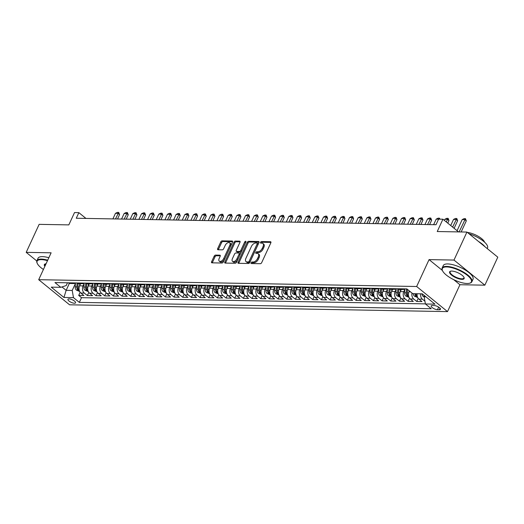 <?xml version="1.0" encoding="UTF-8"?>
<svg xmlns="http://www.w3.org/2000/svg" width="524" height="524" viewBox="0 0 524 524"><rect width="100%" height="100%" fill="white"/><g stroke="black" fill="none" stroke-linecap="round" stroke-linejoin="round"><path stroke-width="0.79" d="M251.048 262.766A0.897 0.511 -50.9 0 0 251.075 263.48A0.897 0.511 -50.9 0 0 251.291 263.546L260.33 263.71A1.284 0.734 -50.9 0 0 261.686 262.629L270.836 242.835A1.284 0.734 -50.9 0 0 270.797 241.826A1.284 0.734 -50.9 0 0 270.489 241.721L261.45 241.557A0.897 0.511 -50.9 0 0 260.5 242.317A0.897 0.511 -50.9 0 0 260.526 243.025A0.897 0.511 -50.9 0 0 260.736 243.097L261.908 243.116A4.113 2.345 -50.9 0 1 262.878 243.444A4.113 2.345 -50.9 0 1 263.009 246.686L262.242 248.337A4.113 2.345 -50.9 0 1 257.893 251.808L256.727 251.782A0.897 0.511 -50.9 0 0 255.771 252.542A0.897 0.511 -50.9 0 0 255.804 253.249A0.897 0.511 -50.9 0 0 256.013 253.321L257.186 253.347A4.113 2.345 -50.9 0 1 258.155 253.668A4.113 2.345 -50.9 0 1 258.28 256.911L257.52 258.561A4.113 2.345 -50.9 0 1 253.171 262.033L251.998 262.007A0.897 0.511 -50.9 0 0 251.048 262.766M258.155 253.668L258.987 254.35A4.113 2.345 -50.9 0 1 259.118 257.592L258.352 259.242A4.113 2.345 -50.9 0 1 254.002 262.707L252.837 262.688A0.897 0.511 -50.9 0 0 251.887 263.448A0.897 0.511 -50.9 0 0 251.841 263.559M270.967 242.396L262.282 242.239A0.897 0.511 -50.9 0 0 261.332 242.998A0.897 0.511 -50.9 0 0 261.286 243.11M262.878 243.444L263.716 244.125A4.113 2.345 -50.9 0 1 263.841 247.367L263.081 249.011A4.113 2.345 -50.9 0 1 258.732 252.483L257.559 252.463A0.897 0.511 -50.9 0 0 256.609 253.223A0.897 0.511 -50.9 0 0 256.563 253.334M74.421 303.232A4.192 1.408 -155.2 0 0 75.554 302.82A4.192 1.408 -155.2 0 0 73.524 300.409A4.192 1.408 -155.2 0 0 69.083 298.89A4.192 1.408 -155.2 0 0 67.95 299.302A4.192 1.408 -155.2 0 0 69.974 301.706A4.192 1.408 -155.2 0 0 74.421 303.232M215.541 255.09A1.284 0.734 -50.9 0 0 214.178 256.171L211.617 261.725A1.284 0.734 -50.9 0 0 211.657 262.74A1.284 0.734 -50.9 0 0 211.958 262.838L221.999 263.022A1.284 0.734 -50.9 0 0 223.355 261.935L232.499 242.147A1.284 0.734 -50.9 0 0 232.459 241.132A1.284 0.734 -50.9 0 0 232.158 241.033L222.117 240.85A1.284 0.734 -50.9 0 0 220.761 241.931L217.663 248.638A1.284 0.734 -50.9 0 0 217.702 249.653A1.284 0.734 -50.9 0 0 218.004 249.758L222.3 249.837A1.284 0.734 -50.9 0 0 223.656 248.749L225.196 245.422A3.439 1.965 -50.9 0 1 229.643 242.795A3.439 1.965 -50.9 0 1 229.748 245.507L223.728 258.535A3.439 1.965 -50.9 0 1 219.281 261.162A3.439 1.965 -50.9 0 1 219.176 258.45L220.178 256.282A1.284 0.734 -50.9 0 0 220.139 255.267A1.284 0.734 -50.9 0 0 219.838 255.168L215.541 255.09L216.373 255.764A1.284 0.734 -50.9 0 0 215.017 256.852L212.449 262.406A1.284 0.734 -50.9 0 0 212.318 262.845M453.686 279.646L459.941 284.728L484.857 285.174L453.987 260.068L466.93 232.06L437.239 231.529L442.931 219.209L438.595 219.13L436.007 224.731L76.268 218.246L78.855 212.646L74.526 212.567L68.827 224.888L39.143 224.357L26.2 252.358L36.804 260.985M453.987 260.068L429.064 259.616L416.646 286.504L38.697 279.692L51.123 252.81L26.2 252.358M238.079 262.203A1.284 0.734 -50.9 0 0 238.119 263.218A1.284 0.734 -50.9 0 0 238.42 263.317L248.461 263.5A1.284 0.734 -50.9 0 0 249.817 262.413L258.961 242.625A1.284 0.734 -50.9 0 0 258.922 241.61A1.284 0.734 -50.9 0 0 258.62 241.505L248.579 241.328A1.284 0.734 -50.9 0 0 247.223 242.409L238.079 262.203L238.911 262.878A1.284 0.734 -50.9 0 0 238.78 263.323M235.23 263.258L225.189 263.081A1.284 0.734 -50.9 0 1 224.888 262.976A1.284 0.734 -50.9 0 1 224.848 261.961L233.992 242.173A1.284 0.734 -50.9 0 1 235.348 241.086L239.645 241.164A1.284 0.734 -50.9 0 1 239.953 241.269A1.284 0.734 -50.9 0 1 239.992 242.278L236.278 250.308A1.284 0.734 -50.9 0 0 236.317 251.317A1.284 0.734 -50.9 0 0 236.625 251.422L239.475 251.474A1.284 0.734 -50.9 0 0 240.83 250.387L244.695 242.036A0.897 0.511 -50.9 0 1 245.861 241.348A0.897 0.511 -50.9 0 1 245.887 242.055L236.586 262.177A1.284 0.734 -50.9 0 1 235.23 263.258M466.93 232.06L497.8 257.173L484.857 285.174M80.146 292.287L78.698 295.412L83.899 295.503L80.853 293.027L84.325 293.093A5.24 3.93 -89 0 1 83.054 285.894L84.089 283.661M88.811 292.444L87.37 295.569L92.571 295.66L89.525 293.185L92.99 293.25A5.24 3.93 -89 0 1 91.726 286.052L92.755 283.818M97.484 292.595L96.036 295.726L101.237 295.818L98.191 293.342L101.663 293.401A5.24 3.93 -89 0 1 100.392 286.209L101.427 283.969M106.149 292.752L104.708 295.883L109.909 295.975L106.863 293.499L110.328 293.558A5.24 3.93 -89 0 1 109.058 286.366L110.092 284.126M114.815 292.909L113.374 296.034L118.575 296.132L115.529 293.656L118.994 293.715A5.24 3.93 -89 0 1 117.73 286.523L118.765 284.283M123.487 293.067L122.04 296.191L127.24 296.289L124.195 293.807L127.666 293.872A5.24 3.93 -89 0 1 126.395 286.674L127.43 284.44M132.153 293.224L130.712 296.348L135.912 296.44L132.867 293.964L136.332 294.029A5.24 3.93 -89 0 1 135.068 286.831L136.102 284.598M140.825 293.381L139.377 296.505L144.578 296.597L141.532 294.121L145.004 294.187A5.24 3.93 -89 0 1 143.733 286.988L144.768 284.755M149.491 293.538L148.05 296.663L153.25 296.754L150.205 294.278L153.67 294.337A5.24 3.93 -89 0 1 152.405 287.145L153.434 284.905M158.163 293.689L156.715 296.82L161.916 296.912L158.87 294.436L162.342 294.495A5.24 3.93 -89 0 1 161.071 287.303L162.106 285.063M166.828 293.846L165.381 296.977L170.588 297.069L167.542 294.593L171.007 294.652A5.24 3.93 -89 0 1 169.737 287.46L170.772 285.22M175.494 294.003L174.053 297.128L179.254 297.226L176.208 294.743L179.673 294.809A5.24 3.93 -89 0 1 178.409 287.617L179.444 285.377M184.166 294.161L182.719 297.285L187.919 297.377L184.874 294.901L188.345 294.966A5.24 3.93 -89 0 1 187.075 287.768L188.109 285.534M192.832 294.318L191.391 297.442L196.592 297.534L193.546 295.058L197.011 295.123A5.24 3.93 -89 0 1 195.747 287.925L196.782 285.691M201.504 294.475L200.057 297.599L205.257 297.691L202.212 295.215L205.683 295.281A5.24 3.93 -89 0 1 204.412 288.082L205.447 285.849M210.17 294.626L208.729 297.756L213.93 297.848L210.884 295.372L214.349 295.431A5.24 3.93 -89 0 1 213.085 288.239L214.113 285.999M218.842 294.783L217.394 297.914L222.595 298.005L219.549 295.529L223.014 295.588A5.24 3.93 -89 0 1 221.75 288.397L222.785 286.156M227.508 294.94L226.06 298.064L231.267 298.163L228.222 295.687L231.687 295.746A5.24 3.93 -89 0 1 230.416 288.554L231.451 286.314M236.173 295.097L234.732 298.221L239.933 298.32L236.887 295.837L240.352 295.903A5.24 3.93 -89 0 1 239.088 288.704L240.123 286.471M244.846 295.254L243.398 298.379L248.599 298.47L245.553 295.995L249.024 296.06A5.24 3.93 -89 0 1 247.754 288.862L248.789 286.628M253.511 295.412L252.07 298.536L257.271 298.628L254.225 296.152L257.69 296.217A5.24 3.93 -89 0 1 256.426 289.019L257.461 286.785M262.183 295.569L260.736 298.693L265.937 298.785L262.891 296.309L266.362 296.368A5.24 3.93 -89 0 1 265.092 289.176L266.127 286.936M270.849 295.719L269.408 298.85L274.609 298.942L271.563 296.466L275.028 296.525A5.24 3.93 -89 0 1 273.764 289.333L274.792 287.093M279.521 295.877L278.074 299.001L283.274 299.099L280.229 296.623L283.694 296.682A5.24 3.93 -89 0 1 282.429 289.49L283.464 287.25M288.187 296.034L286.739 299.158L291.94 299.256L288.894 296.774L292.366 296.839A5.24 3.93 -89 0 1 291.095 289.641L292.13 287.407M296.853 296.191L295.412 299.315L300.612 299.407L297.567 296.931L301.031 296.997A5.24 3.93 -89 0 1 299.767 289.798L300.802 287.565M305.525 296.348L304.077 299.473L309.278 299.564L306.232 297.088L309.704 297.154A5.24 3.93 -89 0 1 308.433 289.955L309.468 287.722M314.19 296.505L312.749 299.63L317.95 299.721L314.904 297.246L318.369 297.311A5.24 3.93 -89 0 1 317.105 290.113L318.134 287.873M322.863 296.656L321.415 299.787L326.616 299.879L323.57 297.403L327.042 297.462A5.24 3.93 -89 0 1 325.771 290.27L326.806 288.03M331.528 296.813L330.087 299.944L335.288 300.036L332.242 297.56L335.707 297.619A5.24 3.93 -89 0 1 334.443 290.427L335.471 288.187M340.194 296.97L338.753 300.095L343.954 300.193L340.908 297.717L344.373 297.776A5.24 3.93 -89 0 1 343.109 290.584L344.144 288.344M348.866 297.128L347.419 300.252L352.619 300.35L349.574 297.868L353.045 297.933A5.24 3.93 -89 0 1 351.774 290.735L352.809 288.501M357.532 297.285L356.091 300.409L361.291 300.501L358.246 298.025L361.711 298.091A5.24 3.93 -89 0 1 360.446 290.892L361.481 288.659M366.204 297.442L364.756 300.566L369.957 300.658L366.911 298.182L370.383 298.248A5.24 3.93 -89 0 1 369.112 291.049L370.147 288.816M374.87 297.593L373.429 300.724L378.629 300.815L375.584 298.339L379.049 298.398A5.24 3.93 -89 0 1 377.784 291.206L378.813 288.966M383.542 297.75L382.094 300.881L387.295 300.973L384.249 298.497L387.721 298.556A5.24 3.93 -89 0 1 386.45 291.364L387.485 289.124M392.207 297.907L390.766 301.031L395.967 301.13L392.921 298.654L396.386 298.713A5.24 3.93 -89 0 1 395.116 291.521L396.151 289.281M400.873 298.064L399.432 301.189L404.633 301.287L401.587 298.804L405.052 298.87A5.24 3.93 -89 0 1 403.788 291.672L404.823 289.438M409.545 298.221L408.098 301.346L413.298 301.438L410.253 298.962L413.724 299.027A5.24 3.93 -89 0 1 412.034 293.093M418.211 298.379L416.77 301.503L421.971 301.595L418.925 299.119A5.24 3.93 -89 0 1 417.13 293.741M80.853 293.027A5.24 3.93 91 0 1 79.589 285.835L80.591 283.661M89.525 293.185A5.24 3.93 91 0 1 88.255 285.993L89.263 283.818M98.191 293.342A5.24 3.93 91 0 1 96.927 286.143L97.929 283.969M106.863 293.499A5.24 3.93 91 0 1 105.593 286.3L106.595 284.126M115.529 293.656A5.24 3.93 91 0 1 114.265 286.458L115.267 284.283M124.195 293.807A5.24 3.93 91 0 1 122.93 286.615L123.933 284.44M132.867 293.964A5.24 3.93 91 0 1 131.596 286.772L132.605 284.598M141.532 294.121A5.24 3.93 91 0 1 140.268 286.929L141.27 284.755M150.205 294.278A5.24 3.93 91 0 1 148.934 287.08L149.943 284.912M158.87 294.436A5.24 3.93 91 0 1 157.606 287.237L158.608 285.063M167.542 294.593A5.24 3.93 91 0 1 166.272 287.394L167.274 285.22M176.208 294.743A5.24 3.93 91 0 1 174.944 287.552L175.946 285.377M184.874 294.901A5.24 3.93 91 0 1 183.61 287.709L184.612 285.534M193.546 295.058A5.24 3.93 91 0 1 192.275 287.866L193.284 285.691M202.212 295.215A5.24 3.93 91 0 1 200.947 288.023L201.95 285.849M210.884 295.372A5.24 3.93 91 0 1 209.613 288.174L210.622 285.999M219.549 295.529A5.24 3.93 91 0 1 218.285 288.331L219.287 286.156M228.222 295.687A5.24 3.93 91 0 1 226.951 288.488L227.953 286.314M236.887 295.837A5.24 3.93 91 0 1 235.617 288.645L236.625 286.471M245.553 295.995A5.24 3.93 91 0 1 244.289 288.803L245.291 286.628M254.225 296.152A5.24 3.93 91 0 1 252.954 288.96L253.963 286.785M262.891 296.309A5.24 3.93 91 0 1 261.627 289.11L262.629 286.936M271.563 296.466A5.24 3.93 91 0 1 270.292 289.268L271.301 287.093M280.229 296.623A5.24 3.93 91 0 1 278.964 289.425L279.967 287.25M288.894 296.774A5.24 3.93 91 0 1 287.63 289.582L288.632 287.407M297.567 296.931A5.24 3.93 91 0 1 296.296 289.739L297.305 287.565M306.232 297.088A5.24 3.93 91 0 1 304.968 289.896L305.97 287.722M314.904 297.246A5.24 3.93 91 0 1 313.634 290.047L314.642 287.879M323.57 297.403A5.24 3.93 91 0 1 322.306 290.204L323.308 288.03M332.242 297.56A5.24 3.93 91 0 1 330.972 290.362L331.98 288.187M340.908 297.717A5.24 3.93 91 0 1 339.644 290.519L340.646 288.344M349.574 297.868A5.24 3.93 91 0 1 348.309 290.676L349.311 288.501M358.246 298.025A5.24 3.93 91 0 1 356.975 290.833L357.984 288.659M366.911 298.182A5.24 3.93 91 0 1 365.647 290.99L366.649 288.816M375.584 298.339A5.24 3.93 91 0 1 374.313 291.141L375.322 288.966M384.249 298.497A5.24 3.93 91 0 1 382.985 291.298L383.987 289.124M392.921 298.654A5.24 3.93 91 0 1 391.651 291.455L392.653 289.281M401.587 298.804A5.24 3.93 91 0 1 400.323 291.613L401.325 289.438M410.253 298.962A5.24 3.93 91 0 1 408.989 291.77L409.375 290.931M434.193 305.531L432.287 305.499A4.061 1.362 -155.2 0 0 431.186 305.898A4.061 1.362 -155.2 0 0 433.151 308.23A4.061 1.362 -155.2 0 0 437.461 309.704L439.367 309.736A4.061 1.362 -155.2 0 0 440.468 309.337A4.061 1.362 -155.2 0 0 438.496 307.012A4.061 1.362 -155.2 0 0 434.193 305.531M416.646 286.504L447.516 311.61L69.574 304.804L38.697 279.692M78.698 295.412L81.495 297.684L79.32 302.387L431.259 308.728L425.416 303.979L424.152 296.787L424.63 295.752M79.32 302.387L73.478 297.639L63.948 297.468L51.26 287.152L60.797 287.322L54.955 282.574L406.893 288.914L412.735 293.663L422.272 293.84L434.953 304.149L425.416 303.979M407.593 289.484A5.24 3.93 -89 0 1 406.369 288.907M424.938 301.254L422.39 299.184A5.24 3.93 -89 0 1 420.602 293.807M416.77 301.503L413.724 299.027M408.098 301.346L405.052 298.87M399.432 301.189L396.386 298.713M390.766 301.031L387.721 298.556M382.094 300.881L379.049 298.398M373.429 300.724L370.383 298.248M364.756 300.566L361.711 298.091M356.091 300.409L353.045 297.933M347.419 300.252L344.373 297.776M338.753 300.095L335.707 297.619M330.087 299.944L327.042 297.462M321.415 299.787L318.369 297.311M312.749 299.63L309.704 297.154M304.077 299.473L301.031 296.997M295.412 299.315L292.366 296.839M286.739 299.158L283.694 296.682M278.074 299.001L275.028 296.525M269.408 298.85L266.362 296.368M260.736 298.693L257.69 296.217M252.07 298.536L249.024 296.06M243.398 298.379L240.352 295.903M234.732 298.221L231.687 295.746M226.06 298.064L223.014 295.588M217.394 297.914L214.349 295.431M208.729 297.756L205.683 295.281M200.057 297.599L197.011 295.123M191.391 297.442L188.345 294.966M182.719 297.285L179.673 294.809M174.053 297.128L171.007 294.652M165.381 296.977L162.342 294.495M156.715 296.82L153.67 294.337M148.05 296.663L145.004 294.187M139.377 296.505L136.332 294.029M130.712 296.348L127.666 293.872M122.04 296.191L118.994 293.715M113.374 296.034L110.328 293.558M104.708 295.883L101.663 293.401M96.036 295.726L92.99 293.25M87.37 295.569L84.325 293.093M81.495 297.684L425.403 303.881M69.371 283.353L66.148 290.335L72.214 290.447L75.423 283.504M424.152 296.787L425.933 296.82M459.941 284.728L447.516 311.61M85.956 218.423L78.855 212.646M458.552 231.909L442.931 219.209M61.97 286.942L66.148 290.335L63.948 297.468M67.478 282.803L66.207 285.56L60.797 287.322M404.882 288.881A5.24 3.93 -89 0 1 403.015 289.471A5.24 3.93 -89 0 1 401.168 288.809M396.216 288.724A5.24 3.93 -89 0 1 394.349 289.313A5.24 3.93 -89 0 1 392.502 288.659M397.703 288.75A5.24 3.93 91 0 0 399.55 289.405L403.015 289.471M387.55 288.567A5.24 3.93 -89 0 1 385.677 289.156A5.24 3.93 -89 0 1 383.83 288.501M389.031 288.593A5.24 3.93 91 0 0 390.878 289.248L394.349 289.313M378.878 288.41A5.24 3.93 -89 0 1 377.011 288.999A5.24 3.93 -89 0 1 375.164 288.344M380.365 288.436A5.24 3.93 91 0 0 382.212 289.091L385.677 289.156M370.213 288.252A5.24 3.93 -89 0 1 368.339 288.842A5.24 3.93 -89 0 1 366.499 288.187M371.699 288.279A5.24 3.93 91 0 0 373.54 288.94L377.011 288.999M365.706 296.63L362.431 295.248A3.471 2.6 -89 0 1 361.252 292.038L361.514 288.115A5.24 3.93 -89 0 1 359.674 288.685A5.24 3.93 -89 0 1 357.827 288.03M363.027 288.121A5.24 3.93 91 0 0 364.874 288.783L368.339 288.842M352.875 287.945A5.24 3.93 -89 0 1 351.008 288.534A5.24 3.93 -89 0 1 349.161 287.873M354.362 287.971A5.24 3.93 91 0 0 356.209 288.626L359.674 288.685M344.202 287.787A5.24 3.93 -89 0 1 342.336 288.377A5.24 3.93 -89 0 1 340.489 287.722M345.689 287.814A5.24 3.93 91 0 0 347.536 288.469L351.008 288.534M339.703 296.165L336.428 294.776A3.471 2.6 -89 0 1 335.249 291.567L335.511 287.65A5.24 3.93 -89 0 1 333.67 288.22A5.24 3.93 -89 0 1 331.823 287.565M337.024 287.656A5.24 3.93 91 0 0 338.871 288.311L342.336 288.377M326.871 287.473A5.24 3.93 -89 0 1 324.998 288.062A5.24 3.93 -89 0 1 323.151 287.407M328.358 287.499A5.24 3.93 91 0 0 330.199 288.154L333.67 288.22M318.199 287.316A5.24 3.93 -89 0 1 316.332 287.905A5.24 3.93 -89 0 1 314.485 287.25M319.686 287.342A5.24 3.93 91 0 0 321.533 288.004L324.998 288.062M309.533 287.159A5.24 3.93 -89 0 1 307.66 287.748A5.24 3.93 -89 0 1 305.82 287.093M311.02 287.185A5.24 3.93 91 0 0 312.867 287.846L316.332 287.905M300.861 287.008A5.24 3.93 -89 0 1 298.994 287.597A5.24 3.93 -89 0 1 297.147 286.936M302.348 287.034A5.24 3.93 91 0 0 304.195 287.689L307.66 287.748M292.196 286.851A5.24 3.93 -89 0 1 290.329 287.44A5.24 3.93 -89 0 1 288.482 286.779M293.682 286.877A5.24 3.93 91 0 0 295.529 287.532L298.994 287.597M283.523 286.694A5.24 3.93 -89 0 1 281.657 287.283A5.24 3.93 -89 0 1 279.809 286.628M285.01 286.72A5.24 3.93 91 0 0 286.857 287.375L290.329 287.44M274.858 286.536A5.24 3.93 -89 0 1 272.991 287.126A5.24 3.93 -89 0 1 271.144 286.471M276.344 286.562A5.24 3.93 91 0 0 278.192 287.218L281.657 287.283M266.192 286.379A5.24 3.93 -89 0 1 264.319 286.969A5.24 3.93 -89 0 1 262.472 286.314M267.679 286.405A5.24 3.93 91 0 0 269.519 287.06L272.991 287.126M257.52 286.222A5.24 3.93 -89 0 1 255.653 286.811A5.24 3.93 -89 0 1 253.806 286.156M259.007 286.248A5.24 3.93 91 0 0 260.854 286.91L264.319 286.969M248.854 286.065A5.24 3.93 -89 0 1 246.981 286.654A5.24 3.93 -89 0 1 245.14 285.999M250.341 286.097A5.24 3.93 91 0 0 252.188 286.752L255.653 286.811M240.182 285.914A5.24 3.93 -89 0 1 238.315 286.504A5.24 3.93 -89 0 1 236.468 285.842M241.669 285.94A5.24 3.93 91 0 0 243.516 286.595L246.981 286.654M231.516 285.757A5.24 3.93 -89 0 1 229.65 286.346A5.24 3.93 -89 0 1 227.802 285.691M233.003 285.783A5.24 3.93 91 0 0 234.85 286.438L238.315 286.504M227.01 294.134L223.735 292.746A3.471 2.6 -89 0 1 222.556 289.536L222.818 285.619A5.24 3.93 -89 0 1 220.977 286.189A5.24 3.93 -89 0 1 219.13 285.534M224.331 285.626A5.24 3.93 91 0 0 226.178 286.281L229.65 286.346M214.178 285.442A5.24 3.93 -89 0 1 212.312 286.032A5.24 3.93 -89 0 1 210.465 285.377M215.665 285.469A5.24 3.93 91 0 0 217.512 286.124L220.977 286.189M205.513 285.285A5.24 3.93 -89 0 1 203.639 285.875A5.24 3.93 -89 0 1 201.799 285.22M207 285.311A5.24 3.93 91 0 0 208.84 285.973L212.312 286.032M196.841 285.128A5.24 3.93 -89 0 1 194.974 285.718A5.24 3.93 -89 0 1 193.127 285.063M198.327 285.154A5.24 3.93 91 0 0 200.175 285.816L203.639 285.875M188.175 284.977A5.24 3.93 -89 0 1 186.308 285.567A5.24 3.93 -89 0 1 184.461 284.905M189.662 285.004A5.24 3.93 91 0 0 191.509 285.659L194.974 285.718M179.503 284.82A5.24 3.93 -89 0 1 177.636 285.41A5.24 3.93 -89 0 1 175.789 284.748M180.99 284.846A5.24 3.93 91 0 0 182.837 285.501L186.308 285.567M170.837 284.663A5.24 3.93 -89 0 1 168.97 285.252A5.24 3.93 -89 0 1 167.123 284.598M172.324 284.689A5.24 3.93 91 0 0 174.171 285.344L177.636 285.41M162.171 284.506A5.24 3.93 -89 0 1 160.298 285.095A5.24 3.93 -89 0 1 158.451 284.44M163.652 284.532A5.24 3.93 91 0 0 165.499 285.187L168.97 285.252M153.499 284.349A5.24 3.93 -89 0 1 151.632 284.938A5.24 3.93 -89 0 1 149.785 284.283M154.986 284.375A5.24 3.93 91 0 0 156.833 285.03L160.298 285.095M148.993 292.726L145.718 291.337A3.471 2.6 -89 0 1 144.539 288.135L144.807 284.211A5.24 3.93 -89 0 1 142.96 284.781A5.24 3.93 -89 0 1 141.12 284.126M146.32 284.218A5.24 3.93 91 0 0 148.161 284.879L151.632 284.938M136.161 284.034A5.24 3.93 -89 0 1 134.295 284.624A5.24 3.93 -89 0 1 132.448 283.969M137.648 284.067A5.24 3.93 91 0 0 139.495 284.722L142.96 284.781M127.496 283.884A5.24 3.93 -89 0 1 125.629 284.473A5.24 3.93 -89 0 1 123.782 283.812M128.983 283.91A5.24 3.93 91 0 0 130.83 284.565L134.295 284.624M118.824 283.726A5.24 3.93 -89 0 1 116.957 284.316A5.24 3.93 -89 0 1 115.11 283.661M120.31 283.753A5.24 3.93 91 0 0 122.157 284.408L125.629 284.473M110.158 283.569A5.24 3.93 -89 0 1 108.291 284.159A5.24 3.93 -89 0 1 106.444 283.504M111.645 283.595A5.24 3.93 91 0 0 113.492 284.25L116.957 284.316M101.492 283.412A5.24 3.93 -89 0 1 99.619 284.001A5.24 3.93 -89 0 1 97.772 283.346M102.973 283.438A5.24 3.93 91 0 0 104.82 284.093L108.291 284.159M92.82 283.255A5.24 3.93 -89 0 1 90.953 283.844A5.24 3.93 -89 0 1 89.106 283.189M94.307 283.281A5.24 3.93 91 0 0 96.154 283.942L99.619 284.001M84.154 283.098A5.24 3.93 -89 0 1 82.281 283.687A5.24 3.93 -89 0 1 80.441 283.032M85.641 283.124A5.24 3.93 91 0 0 87.482 283.785L90.953 283.844M75.482 282.947A5.24 3.93 -89 0 1 73.615 283.536A5.24 3.93 -89 0 1 71.768 282.875M76.969 282.973A5.24 3.93 91 0 0 78.816 283.628L82.281 283.687M68.303 282.816A5.24 3.93 91 0 0 70.15 283.471L73.615 283.536M72.214 290.447L73.478 297.639M429.064 259.616L442.407 270.469M259.098 242.18L249.417 242.003A1.284 0.734 -50.9 0 0 248.055 243.09L238.911 262.878M248.238 261.941A0.897 0.511 -50.9 0 0 249.188 261.181L257.212 243.811A0.897 0.511 -50.9 0 0 257.186 243.103A0.897 0.511 -50.9 0 0 256.976 243.031L255.738 243.005A4.113 2.345 -50.9 0 0 251.389 246.477L245.907 258.352A4.113 2.345 -50.9 0 0 246.031 261.594A4.113 2.345 -50.9 0 0 247.001 261.921L248.238 261.941L249.07 262.622A0.897 0.511 -50.9 0 0 250.02 261.862L249.188 261.181M257.186 243.103L258.018 243.778A0.897 0.511 -50.9 0 1 258.05 244.492L250.02 261.862M246.031 261.594L246.863 262.269A4.113 2.345 -50.9 0 0 247.839 262.596L247.001 261.921M249.07 262.622L247.839 262.596M240.123 241.839L236.186 241.767A1.284 0.734 -50.9 0 0 234.824 242.848L225.68 262.642A1.284 0.734 -50.9 0 0 225.549 263.087M236.317 251.317L237.156 251.998A1.284 0.734 -50.9 0 0 237.457 252.103L240.306 252.149A1.284 0.734 -50.9 0 0 241.669 251.068L245.527 242.71L244.695 242.036M232.433 258.633A3.439 1.965 -50.9 0 0 232.538 261.345A3.439 1.965 -50.9 0 0 236.986 258.718L239.108 254.127A1.284 0.734 -50.9 0 0 239.068 253.112A1.284 0.734 -50.9 0 0 238.761 253.013L235.911 252.961A1.284 0.734 -50.9 0 0 234.556 254.048L232.433 258.633M232.538 261.345L233.37 262.026A3.439 1.965 -50.9 0 0 237.817 259.4L236.986 258.718M239.068 253.112L239.9 253.793A1.284 0.734 -50.9 0 1 239.94 254.808L237.817 259.4M220.309 255.836L216.373 255.764M219.281 261.162L220.119 261.843A3.439 1.965 -50.9 0 0 224.56 259.216L223.728 258.535M229.643 242.795L230.475 243.477A3.439 1.965 -50.9 0 1 230.586 246.182L224.56 259.216M232.636 241.702L222.955 241.531A1.284 0.734 -50.9 0 0 221.593 242.612L218.495 249.319A1.284 0.734 -50.9 0 0 218.364 249.765M424.171 296.918L423.11 296.335A3.471 2.6 -89 0 1 421.938 293.833M423.896 295.163A3.471 2.6 91 0 0 424.191 295.719L424.499 296.027M461.172 231.962L466.314 220.84L464.808 219.615L462.207 219.569L457.066 230.704M462.207 219.569L464.159 218.632L465.456 218.659L466.314 220.84M459.122 231.922L465.456 218.659M467.041 283.497A15.982 5.358 -155.2 0 0 469.615 283.215A15.982 5.358 -155.2 0 0 465.875 274.222A15.982 5.358 -155.2 0 0 446.684 266.939A15.982 5.358 -155.2 0 0 442.505 270.685A15.982 5.358 -155.2 0 0 452.566 279.076A15.982 5.358 -155.2 0 0 467.041 283.497M442.505 270.685L442.308 270.24A16.375 5.489 24.8 0 1 442.151 268.013A16.375 5.489 24.8 0 1 446.586 266.402A16.375 5.489 24.8 0 1 463.95 272.356A16.375 5.489 24.8 0 1 471.875 281.748A16.375 5.489 24.8 0 1 470.087 283.078L469.615 283.215M461.952 279.358A7.991 2.679 24.8 0 1 452.356 275.716A7.991 2.679 24.8 0 1 450.483 271.222A7.991 2.679 24.8 0 1 451.773 271.078A7.991 2.679 24.8 0 1 459.011 273.292A7.991 2.679 24.8 0 1 464.041 277.484A7.991 2.679 24.8 0 1 461.952 279.358M450.732 271.157A7.598 2.548 -155.2 0 0 450.123 271.694A7.598 2.548 -155.2 0 0 453.797 276.056A7.598 2.548 -155.2 0 0 461.854 278.82A7.598 2.548 -155.2 0 0 463.91 278.067A7.598 2.548 -155.2 0 0 463.923 277.255M469.091 233.822A16.375 5.489 24.8 0 1 487.51 247.924L487.215 248.559M478.412 241.407A16.375 5.489 24.8 0 1 484.89 246.673M467.388 232.44A11.79 3.95 24.8 0 1 484.562 242.18M442.151 268.013L443.291 265.55A16.375 5.489 24.8 0 1 447.725 263.939A16.375 5.489 24.8 0 1 465.089 269.893A16.375 5.489 24.8 0 1 473.015 279.285L471.875 281.748M47.488 260.67A15.982 5.358 -155.2 0 0 41.429 259.642A15.982 5.358 -155.2 0 0 37.256 263.389A15.982 5.358 -155.2 0 0 43.42 269.48M37.256 263.389L37.06 262.937A16.375 5.489 24.8 0 1 36.903 260.716A16.375 5.489 24.8 0 1 41.337 259.098A16.375 5.489 24.8 0 1 47.704 260.199M44.861 266.356A7.991 2.679 24.8 0 1 45.234 263.919A7.991 2.679 24.8 0 1 46.047 263.788M45.483 263.86A7.598 2.548 -155.2 0 0 44.867 264.397A7.598 2.548 -155.2 0 0 45.13 265.779M36.903 260.716L38.042 258.253A16.375 5.489 24.8 0 1 42.477 256.636A16.375 5.489 24.8 0 1 48.843 257.736M417.713 297.567L414.438 296.184A3.471 2.6 -89 0 1 413.266 293.676M414.916 293.702A3.471 2.6 91 0 0 415.525 295.562L416.567 295.582A3.471 2.6 -89 0 1 415.958 293.722M416.704 296.021L416.567 295.582M454.118 228.307L457.642 220.683L456.142 219.464L453.542 219.412L450.712 225.536M453.542 219.412L455.487 218.482L456.79 218.501L457.642 220.683M452.618 227.089L456.79 218.501M409.008 291.73L409.074 290.689M409.048 297.409L405.773 296.027A3.471 2.6 -89 0 1 404.594 292.818L404.856 288.894M406.5 288.999L406.238 292.851A3.471 2.6 91 0 0 406.86 295.412L407.895 295.425A3.471 2.6 -89 0 1 407.279 292.864L407.508 289.464M408.039 295.863L407.895 295.425M447.771 223.139L448.976 220.525L447.476 219.307L444.876 219.261L444.359 220.368M444.876 219.261L446.821 218.325L448.125 218.344L448.976 220.525M446.265 221.921L448.125 218.344M400.336 291.573L400.48 289.425M400.375 297.259L397.107 295.87A3.471 2.6 -89 0 1 395.928 292.661L396.19 288.744M397.834 288.842L397.572 292.693A3.471 2.6 91 0 0 398.188 295.254L399.229 295.274A3.471 2.6 -89 0 1 398.613 292.713L398.843 289.307M399.367 295.706L399.229 295.274M438.588 219.143L436.204 219.104L433.623 224.685M436.204 219.104L438.156 218.167L439.453 218.187L439.937 219.15M438.817 219.13L439.453 218.187M391.67 291.416L391.814 289.268M391.71 297.101L388.435 295.713A3.471 2.6 -89 0 1 387.256 292.503L387.518 288.586M389.162 288.685L388.906 292.536A3.471 2.6 91 0 0 389.522 295.097L390.563 295.117A3.471 2.6 -89 0 1 389.941 292.556L390.17 289.15M390.701 295.549L390.563 295.117M429.608 224.613L431.638 220.218L430.139 218.993L427.538 218.947L424.957 224.527M427.538 218.947L429.484 218.01L430.787 218.036L431.638 220.218M427.558 224.58L430.787 218.036M382.998 291.259L383.142 289.11M383.044 296.944L379.769 295.556A3.471 2.6 -89 0 1 378.59 292.353L378.852 288.429M380.496 288.528L380.234 292.379A3.471 2.6 91 0 0 380.85 294.94L381.891 294.96A3.471 2.6 -89 0 1 381.276 292.399L381.505 288.993M382.029 295.398L381.891 294.96M420.936 224.455L422.973 220.06L421.466 218.836L418.866 218.79L416.285 224.377M418.866 218.79L420.818 217.853L422.115 217.879L422.973 220.06M418.886 224.423L422.115 217.879M374.333 291.102L374.477 288.953M374.372 296.787L371.097 295.398A3.471 2.6 -89 0 1 369.918 292.196L370.186 288.272M371.824 288.37L371.568 292.222A3.471 2.6 91 0 0 372.184 294.783L373.226 294.802A3.471 2.6 -89 0 1 372.61 292.241L372.839 288.835M373.363 295.241L373.226 294.802M412.27 224.298L414.301 219.903L412.801 218.678L410.2 218.632L407.62 224.22M410.2 218.632L412.146 217.696L413.449 217.722L414.301 219.903M410.22 224.265L413.449 217.722M365.667 290.951L365.811 288.796M363.158 288.213L362.896 292.065A3.471 2.6 91 0 0 363.512 294.626L364.553 294.645A3.471 2.6 -89 0 1 363.938 292.084L364.167 288.685M364.697 295.084L364.553 294.645M403.598 224.148L405.635 219.746L404.128 218.528L401.528 218.475L398.954 224.062M401.528 218.475L403.48 217.545L404.777 217.565L405.635 219.746M401.554 224.108L404.777 217.565M356.995 290.794L357.139 288.639M357.034 296.473L353.759 295.091A3.471 2.6 -89 0 1 352.58 291.881L352.849 287.958M354.486 288.062L354.231 291.914A3.471 2.6 91 0 0 354.846 294.468L355.888 294.488A3.471 2.6 -89 0 1 355.272 291.927L355.501 288.528M356.025 294.927L355.888 294.488M394.932 223.99L396.963 219.589L395.463 218.37L392.862 218.325L390.282 223.905M392.862 218.325L394.814 217.388L396.111 217.408L396.963 219.589M392.882 223.951L396.111 217.408M348.329 290.637L348.473 288.488M348.368 296.322L345.093 294.933A3.471 2.6 -89 0 1 343.914 291.724L344.176 287.807M345.82 287.905L345.565 291.757A3.471 2.6 91 0 0 346.181 294.318L347.216 294.337A3.471 2.6 -89 0 1 346.6 291.776L346.829 288.37M347.36 294.77L347.216 294.337M386.267 223.833L388.297 219.432L386.797 218.213L384.197 218.167L381.616 223.748M384.197 218.167L386.142 217.231L387.446 217.25L388.297 219.432M384.216 223.794L387.446 217.25M339.657 290.479L339.801 288.331M337.155 287.748L336.893 291.599A3.471 2.6 91 0 0 337.508 294.161L338.55 294.18A3.471 2.6 -89 0 1 337.934 291.619L338.163 288.213M338.687 294.612L338.55 294.18M377.594 223.676L379.625 219.274L378.125 218.056L375.525 218.01L372.944 223.591M375.525 218.01L377.476 217.074L378.773 217.1L379.625 219.274M375.544 223.637L378.773 217.1M330.991 290.322L331.135 288.174M331.03 296.008L327.755 294.619A3.471 2.6 -89 0 1 326.576 291.409L326.838 287.493M328.483 287.591L328.227 291.442A3.471 2.6 91 0 0 328.843 294.003L329.884 294.023A3.471 2.6 -89 0 1 329.262 291.462L329.491 288.056M330.022 294.455L329.884 294.023M368.929 223.519L370.959 219.124L369.459 217.899L366.859 217.853L364.278 223.434M366.859 217.853L368.804 216.916L370.108 216.943L370.959 219.124M366.879 223.486L370.108 216.943M322.319 290.165L322.47 288.017M322.365 295.85L319.09 294.462A3.471 2.6 -89 0 1 317.911 291.259L318.173 287.335M319.817 287.434L319.555 291.285A3.471 2.6 91 0 0 320.171 293.846L321.212 293.866A3.471 2.6 -89 0 1 320.596 291.305L320.826 287.899M321.35 294.305L321.212 293.866M360.257 223.362L362.294 218.967L360.787 217.742L358.187 217.696L355.606 223.283M358.187 217.696L360.139 216.759L361.436 216.785L362.294 218.967M358.206 223.329L361.436 216.785M313.653 290.008L313.797 287.859M313.693 295.693L310.418 294.311A3.471 2.6 -89 0 1 309.239 291.102L309.507 287.178M311.145 287.276L310.889 291.128A3.471 2.6 91 0 0 311.505 293.689L312.546 293.709A3.471 2.6 -89 0 1 311.931 291.148L312.16 287.748M312.684 294.147L312.546 293.709M351.591 223.211L353.621 218.809L352.121 217.584L349.521 217.539L346.94 223.126M349.521 217.539L351.466 216.602L352.77 216.628L353.621 218.809M349.541 223.172L352.77 216.628M304.988 289.857L305.132 287.702M305.027 295.536L301.752 294.154A3.471 2.6 -89 0 1 300.573 290.944L300.835 287.021M302.479 287.126L302.217 290.971A3.471 2.6 91 0 0 302.839 293.532L303.874 293.551A3.471 2.6 -89 0 1 303.258 290.99L303.488 287.591M304.018 293.99L303.874 293.551M342.919 223.054L344.956 218.652L343.449 217.434L340.849 217.381L338.275 222.969M340.849 217.381L342.801 216.451L344.104 216.471L344.956 218.652M340.875 223.014L344.104 216.471M296.315 289.7L296.46 287.552M296.355 295.385L293.08 293.997A3.471 2.6 -89 0 1 291.907 290.787L292.169 286.864M293.807 286.969L293.551 290.82A3.471 2.6 91 0 0 294.167 293.381L295.209 293.394A3.471 2.6 -89 0 1 294.593 290.84L294.822 287.434M295.346 293.833L295.209 293.394M334.253 222.897L336.284 218.495L334.784 217.277L332.183 217.231L329.603 222.811M332.183 217.231L334.135 216.294L335.432 216.314L336.284 218.495M332.203 222.857L335.432 216.314M287.65 289.543L287.794 287.394M287.689 295.228L284.414 293.84A3.471 2.6 -89 0 1 283.235 290.63L283.497 286.713M285.141 286.811L284.886 290.663A3.471 2.6 91 0 0 285.501 293.224L286.536 293.243A3.471 2.6 -89 0 1 285.921 290.682L286.15 287.276M286.68 293.676L286.536 293.243M325.587 222.739L327.618 218.338L326.118 217.119L323.518 217.074L320.937 222.654M323.518 217.074L325.463 216.137L326.766 216.163L327.618 218.338M323.537 222.7L326.766 216.163M278.978 289.386L279.122 287.237M279.023 295.071L275.748 293.682A3.471 2.6 -89 0 1 274.569 290.473L274.831 286.556M276.476 286.654L276.214 290.506A3.471 2.6 91 0 0 276.829 293.067L277.871 293.086A3.471 2.6 -89 0 1 277.255 290.525L277.484 287.119M278.008 293.519L277.871 293.086M316.915 222.582L318.952 218.187L317.446 216.962L314.845 216.916L312.265 222.497M314.845 216.916L316.797 215.98L318.094 216.006L318.952 218.187M314.865 222.549L318.094 216.006M270.312 289.228L270.456 287.08M270.351 294.914L267.076 293.525A3.471 2.6 -89 0 1 265.897 290.322L266.159 286.399M267.803 286.497L267.548 290.348A3.471 2.6 91 0 0 268.164 292.909L269.205 292.929A3.471 2.6 -89 0 1 268.589 290.368L268.812 286.962M269.343 293.368L269.205 292.929M308.25 222.425L310.28 218.03L308.78 216.805L306.18 216.759L303.599 222.346M306.18 216.759L308.125 215.823L309.429 215.849L310.28 218.03M306.199 222.392L309.429 215.849M261.646 289.071L261.79 286.923M261.686 294.757L258.411 293.368A3.471 2.6 -89 0 1 257.232 290.165L257.494 286.242M259.138 286.34L258.876 290.191A3.471 2.6 91 0 0 259.491 292.752L260.533 292.772A3.471 2.6 -89 0 1 259.917 290.211L260.146 286.811M260.677 293.211L260.533 292.772M299.577 222.274L301.614 217.873L300.108 216.648L297.508 216.602L294.927 222.189M297.508 216.602L299.459 215.665L300.756 215.692L301.614 217.873M297.527 222.235L300.756 215.692M252.974 288.921L253.118 286.766M253.013 294.599L249.738 293.217A3.471 2.6 -89 0 1 248.559 290.008L248.828 286.084M250.465 286.189L250.21 290.034A3.471 2.6 91 0 0 250.826 292.595L251.867 292.615A3.471 2.6 -89 0 1 251.251 290.054L251.481 286.654M252.005 293.054L251.867 292.615M290.912 222.117L292.942 217.715L291.442 216.497L288.842 216.445L286.261 222.032M288.842 216.445L290.787 215.515L292.091 215.534L292.942 217.715M288.862 222.078L292.091 215.534M244.308 288.763L244.453 286.608M244.348 294.442L241.073 293.06A3.471 2.6 -89 0 1 239.894 289.851L240.156 285.927M241.8 286.032L241.538 289.883A3.471 2.6 91 0 0 242.16 292.444L243.195 292.458A3.471 2.6 -89 0 1 242.579 289.896L242.809 286.497M243.339 292.896L243.195 292.458M282.24 221.96L284.277 217.558L282.777 216.34L280.17 216.294L277.596 221.875M280.17 216.294L282.122 215.357L283.425 215.377L284.277 217.558M280.196 221.921L283.425 215.377M235.636 288.606L235.78 286.458M235.676 294.292L232.401 292.903A3.471 2.6 -89 0 1 231.228 289.693L231.49 285.776M233.128 285.875L232.872 289.726A3.471 2.6 91 0 0 233.488 292.287L234.529 292.307A3.471 2.6 -89 0 1 233.914 289.746L234.143 286.34M234.667 292.739L234.529 292.307M273.574 221.803L275.604 217.401L274.104 216.183L271.504 216.137L268.923 221.718M271.504 216.137L273.456 215.2L274.753 215.22L275.604 217.401M271.524 221.763L274.753 215.22M226.971 288.449L227.115 286.3M224.462 285.718L224.207 289.569A3.471 2.6 91 0 0 224.822 292.13L225.864 292.15A3.471 2.6 -89 0 1 225.241 289.589L225.471 286.183M226.001 292.582L225.864 292.15M264.908 221.645L266.939 217.25L265.439 216.026L262.838 215.98L260.258 221.56M262.838 215.98L264.784 215.043L266.087 215.069L266.939 217.25M262.858 221.606L266.087 215.069M218.298 288.292L218.442 286.143M218.344 293.977L215.069 292.589A3.471 2.6 -89 0 1 213.89 289.386L214.152 285.462M215.796 285.56L215.534 289.412A3.471 2.6 91 0 0 216.15 291.973L217.191 291.992A3.471 2.6 -89 0 1 216.576 289.431L216.805 286.025M217.329 292.431L217.191 291.992M256.236 221.488L258.273 217.093L256.767 215.868L254.166 215.823L251.586 221.403M254.166 215.823L256.118 214.886L257.415 214.912L258.273 217.093M254.186 221.456L257.415 214.912M209.633 288.135L209.777 285.986M209.672 293.82L206.397 292.431A3.471 2.6 -89 0 1 205.218 289.228L205.48 285.305M207.124 285.403L206.869 289.255A3.471 2.6 91 0 0 207.484 291.816L208.526 291.835A3.471 2.6 -89 0 1 207.91 289.274L208.133 285.868M208.663 292.274L208.526 291.835M247.57 221.331L249.601 216.936L248.101 215.711L245.501 215.665L242.92 221.252M245.501 215.665L247.446 214.729L248.749 214.755L249.601 216.936M245.52 221.298L248.749 214.755M200.967 287.984L201.111 285.829M201.006 293.663L197.731 292.281A3.471 2.6 -89 0 1 196.552 289.071L196.814 285.148M198.458 285.246L198.196 289.097A3.471 2.6 91 0 0 198.812 291.658L199.854 291.678A3.471 2.6 -89 0 1 199.238 289.117L199.467 285.718M199.998 292.117L199.854 291.678M238.898 221.18L240.935 216.779L239.429 215.554L236.828 215.508L234.248 221.095M236.828 215.508L238.78 214.571L240.077 214.598L240.935 216.779M236.855 221.141L240.077 214.598M192.295 287.827L192.439 285.672M192.334 293.506L189.059 292.123A3.471 2.6 -89 0 1 187.88 288.914L188.149 284.991M189.786 285.095L189.531 288.947A3.471 2.6 91 0 0 190.147 291.501L191.188 291.521A3.471 2.6 -89 0 1 190.572 288.96L190.802 285.56M191.326 291.96L191.188 291.521M230.233 221.023L232.263 216.622L230.763 215.403L228.163 215.351L225.582 220.938M228.163 215.351L230.108 214.421L231.412 214.44L232.263 216.622M228.182 220.984L231.412 214.44M183.629 287.669L183.773 285.521M183.669 293.355L180.394 291.966A3.471 2.6 -89 0 1 179.215 288.757L179.477 284.84M181.121 284.938L180.859 288.789A3.471 2.6 91 0 0 181.481 291.351L182.516 291.364A3.471 2.6 -89 0 1 181.9 288.809L182.129 285.403M182.66 291.803L182.516 291.364M221.567 220.866L223.597 216.464L222.097 215.246L219.497 215.2L216.916 220.781M219.497 215.2L221.442 214.264L222.746 214.283L223.597 216.464M219.517 220.827L222.746 214.283M174.957 287.512L175.101 285.364M174.996 293.198L171.728 291.809A3.471 2.6 -89 0 1 170.549 288.6L170.811 284.683M172.455 284.781L172.193 288.632A3.471 2.6 91 0 0 172.809 291.193L173.85 291.213A3.471 2.6 -89 0 1 173.234 288.652L173.464 285.246M173.988 291.645L173.85 291.213M212.895 220.709L214.925 216.307L213.425 215.089L210.825 215.043L208.244 220.624M210.825 215.043L212.777 214.106L214.074 214.133L214.925 216.307M210.844 220.669L214.074 214.133M166.291 287.355L166.435 285.207M166.331 293.04L163.056 291.652A3.471 2.6 -89 0 1 161.877 288.442L162.139 284.525M163.783 284.624L163.527 288.475A3.471 2.6 91 0 0 164.143 291.036L165.184 291.056A3.471 2.6 -89 0 1 164.562 288.495L164.791 285.089M165.322 291.488L165.184 291.056M204.229 220.552L206.26 216.157L204.76 214.932L202.159 214.886L199.578 220.466M202.159 214.886L204.105 213.949L205.408 213.975L206.26 216.157M202.179 220.519L205.408 213.975M157.619 287.198L157.763 285.049M157.665 292.883L154.39 291.495A3.471 2.6 -89 0 1 153.211 288.292L153.473 284.368M155.117 284.466L154.855 288.318A3.471 2.6 91 0 0 155.471 290.879L156.512 290.899A3.471 2.6 -89 0 1 155.897 288.338L156.126 284.932M156.65 291.337L156.512 290.899M195.557 220.394L197.594 215.999L196.087 214.774L193.487 214.729L190.906 220.316M193.487 214.729L195.439 213.792L196.736 213.818L197.594 215.999M193.507 220.362L196.736 213.818M148.954 287.041L149.098 284.892M146.445 284.309L146.189 288.161A3.471 2.6 91 0 0 146.805 290.722L147.847 290.741A3.471 2.6 -89 0 1 147.231 288.18L147.454 284.781M147.984 291.18L147.847 290.741M186.891 220.244L188.922 215.842L187.422 214.617L184.821 214.571L182.241 220.159M184.821 214.571L186.767 213.635L188.07 213.661L188.922 215.842M184.841 220.204L188.07 213.661M140.288 286.89L140.432 284.735M140.327 292.569L137.052 291.187A3.471 2.6 -89 0 1 135.873 287.977L136.135 284.054M137.779 284.159L137.517 288.004A3.471 2.6 91 0 0 138.133 290.565L139.174 290.584A3.471 2.6 -89 0 1 138.559 288.023L138.788 284.624M139.319 291.023L139.174 290.584M178.219 220.087L180.256 215.685L178.749 214.467L176.149 214.414L173.575 220.001M176.149 214.414L178.101 213.484L179.398 213.504L180.256 215.685M176.175 220.047L179.398 213.504M131.616 286.733L131.76 284.584M131.655 292.418L128.38 291.03A3.471 2.6 -89 0 1 127.201 287.82L127.47 283.897M129.107 284.001L128.852 287.853A3.471 2.6 91 0 0 129.467 290.414L130.509 290.427A3.471 2.6 -89 0 1 129.893 287.866L130.122 284.466M130.646 290.866L130.509 290.427M169.553 219.929L171.584 215.528L170.084 214.309L167.483 214.264L164.903 219.844M167.483 214.264L169.435 213.327L170.732 213.347L171.584 215.528M167.503 219.89L170.732 213.347M122.95 286.576L123.094 284.427M122.989 292.261L119.714 290.872A3.471 2.6 -89 0 1 118.535 287.663L118.797 283.746M120.441 283.844L120.186 287.696A3.471 2.6 91 0 0 120.802 290.257L121.837 290.276A3.471 2.6 -89 0 1 121.221 287.715L121.45 284.309M121.981 290.709L121.837 290.276M160.888 219.772L162.918 215.371L161.418 214.152L158.818 214.106L156.237 219.687M158.818 214.106L160.763 213.17L162.067 213.189L162.918 215.371M158.838 219.733L162.067 213.189M114.278 286.418L114.422 284.27M114.324 292.104L111.049 290.715A3.471 2.6 -89 0 1 109.87 287.506L110.132 283.589M111.776 283.687L111.514 287.538A3.471 2.6 91 0 0 112.129 290.099L113.171 290.119A3.471 2.6 -89 0 1 112.555 287.558L112.784 284.152M113.308 290.551L113.171 290.119M152.215 219.615L154.246 215.22L152.746 213.995L150.146 213.949L147.565 219.53M150.146 213.949L152.098 213.013L153.394 213.039L154.246 215.22M150.165 219.582L153.394 213.039M105.612 286.261L105.756 284.113M105.652 291.947L102.377 290.558A3.471 2.6 -89 0 1 101.198 287.355L101.46 283.432M103.104 283.53L102.848 287.381A3.471 2.6 91 0 0 103.464 289.942L104.505 289.962A3.471 2.6 -89 0 1 103.883 287.401L104.112 283.995M104.643 290.401L104.505 289.962M143.55 219.458L145.58 215.063L144.08 213.838L141.48 213.792L138.899 219.379M141.48 213.792L143.425 212.855L144.729 212.882L145.58 215.063M141.5 219.425L144.729 212.882M96.94 286.104L97.091 283.956M96.986 291.789L93.711 290.401A3.471 2.6 -89 0 1 92.532 287.198L92.794 283.274M94.438 283.373L94.176 287.224A3.471 2.6 91 0 0 94.792 289.785L95.833 289.805A3.471 2.6 -89 0 1 95.217 287.244L95.447 283.838M95.971 290.244L95.833 289.805M134.878 219.301L136.915 214.906L135.408 213.681L132.808 213.635L130.227 219.222M132.808 213.635L134.76 212.698L136.057 212.724L136.915 214.906M132.827 219.268L136.057 212.724M88.274 285.953L88.418 283.798M88.314 291.632L85.039 290.25A3.471 2.6 -89 0 1 83.86 287.041L84.128 283.117M85.766 283.215L85.51 287.067A3.471 2.6 91 0 0 86.126 289.628L87.167 289.648A3.471 2.6 -89 0 1 86.552 287.087L86.781 283.687M87.305 290.086L87.167 289.648M126.212 219.15L128.242 214.748L126.743 213.53L124.142 213.478L121.561 219.065M124.142 213.478L126.088 212.548L127.391 212.567L128.242 214.748M124.162 219.111L127.391 212.567M79.609 285.796L79.753 283.641M79.648 291.475L76.373 290.093A3.471 2.6 -89 0 1 75.194 286.883L75.456 282.96M77.1 283.065L76.838 286.916A3.471 2.6 91 0 0 77.46 289.471L78.495 289.49A3.471 2.6 -89 0 1 77.88 286.929L78.109 283.53M78.639 289.929L78.495 289.49M117.54 218.993L119.577 214.591L118.07 213.373L115.47 213.327L112.896 218.908M115.47 213.327L117.422 212.39L118.719 212.41L119.577 214.591M115.496 218.953L118.719 212.41M79.589 285.835L83.054 285.894M88.255 285.993L91.726 286.052M96.927 286.143L100.392 286.209M105.593 286.3L109.058 286.366M114.265 286.458L117.73 286.523M122.93 286.615L126.395 286.674M131.596 286.772L135.068 286.831M140.268 286.929L143.733 286.988M148.934 287.08L152.405 287.145M157.606 287.237L161.071 287.303M166.272 287.394L169.737 287.46M174.944 287.552L178.409 287.617M183.61 287.709L187.075 287.768M192.275 287.866L195.747 287.925M200.947 288.023L204.412 288.082M209.613 288.174L213.085 288.239M218.285 288.331L221.75 288.397M226.951 288.488L230.416 288.554M235.617 288.645L239.088 288.704M244.289 288.803L247.754 288.862M252.954 288.96L256.426 289.019M261.627 289.11L265.092 289.176M270.292 289.268L273.764 289.333M278.964 289.425L282.429 289.49M287.63 289.582L291.095 289.641M296.296 289.739L299.767 289.798M304.968 289.896L308.433 289.955M313.634 290.047L317.105 290.113M322.306 290.204L325.771 290.27M330.972 290.362L334.443 290.427M339.644 290.519L343.109 290.584M348.309 290.676L351.774 290.735M356.975 290.833L360.446 290.892M365.647 290.99L369.112 291.049M374.313 291.141L377.784 291.206M382.985 291.298L386.45 291.364M391.651 291.455L395.116 291.521M400.323 291.613L403.788 291.672M408.989 291.77L410.436 291.796M418.925 299.119L422.39 299.184M440.055 308.243L439.367 309.736M438.66 307.11L437.461 309.704M254.002 262.707L253.171 262.033M258.352 259.242L257.52 258.561M259.118 257.592L258.28 256.911M257.559 252.463L256.727 251.782M258.732 252.483L257.893 251.808M263.081 249.011L262.242 248.337M263.841 247.367L263.009 246.686M262.282 242.239L261.45 241.557M270.954 242.101L270.489 241.721M252.837 262.688L251.998 262.007M248.055 243.09L247.223 242.409M249.417 242.003L248.579 241.328M259.085 241.885L258.62 241.505M258.05 244.492L257.212 243.811M225.68 262.642L224.848 261.961M234.824 242.848L233.992 242.173M236.186 241.767L235.348 241.086M240.11 241.544L239.645 241.164M237.457 252.103L236.625 251.422M240.306 252.149L239.475 251.474M241.669 251.068L240.83 250.387M239.94 254.808L239.108 254.127M220.303 255.542L219.838 255.168M230.586 246.182L229.748 245.507M218.495 249.319L217.663 248.638M221.593 242.612L220.761 241.931M222.955 241.531L222.117 240.85M232.623 241.407L232.158 241.033M212.449 262.406L211.617 261.725M215.017 256.852L214.178 256.171M423.169 296.374L424.335 296.394M414.504 296.217L417.248 296.263M416.063 294.396L415.525 295.562M405.838 296.06L408.582 296.112M407.279 292.864L408.596 292.89M404.594 292.818L406.238 292.851M407.397 294.239L406.86 295.412M397.166 295.903L399.91 295.955M398.613 292.713L399.93 292.733M395.928 292.661L397.572 292.693M398.731 294.088L398.188 295.254M388.5 295.746L391.245 295.798M389.941 292.556L391.258 292.575M387.256 292.503L388.906 292.536M390.059 293.931L389.522 295.097M379.828 295.595L382.572 295.641M381.276 292.399L382.592 292.425M378.59 292.353L380.234 292.379M381.393 293.774L380.85 294.94M371.162 295.438L373.907 295.484M372.61 292.241L373.92 292.268M369.918 292.196L371.568 292.222M372.721 293.617L372.184 294.783M362.49 295.281L365.235 295.326M363.938 292.084L365.254 292.11M361.252 292.038L362.896 292.065M364.056 293.46L363.512 294.626M353.824 295.123L356.569 295.176M355.272 291.927L356.589 291.953M352.58 291.881L354.231 291.914M355.383 293.302L354.846 294.468M345.159 294.966L347.903 295.019M346.6 291.776L347.916 291.796M343.914 291.724L345.565 291.757M346.718 293.145L346.181 294.318M336.487 294.809L339.231 294.861M337.934 291.619L339.251 291.639M335.249 291.567L336.893 291.599M338.052 292.995L337.508 294.161M327.821 294.658L330.565 294.704M329.262 291.462L330.579 291.482M326.576 291.409L328.227 291.442M329.38 292.837L328.843 294.003M319.149 294.501L321.893 294.547M320.596 291.305L321.913 291.331M317.911 291.259L319.555 291.285M320.714 292.68L320.171 293.846M310.483 294.344L313.228 294.39M311.931 291.148L313.247 291.174M309.239 291.102L310.889 291.128M312.042 292.523L311.505 293.689M301.817 294.187L304.562 294.239M303.258 290.99L304.575 291.017M300.573 290.944L302.217 290.971M303.376 292.366L302.839 293.532M293.145 294.029L295.89 294.082M294.593 290.84L295.909 290.859M291.907 290.787L293.551 290.82M294.704 292.209L294.167 293.381M284.48 293.872L287.224 293.925M285.921 290.682L287.237 290.702M283.235 290.63L284.886 290.663M286.038 292.058L285.501 293.224M275.807 293.715L278.552 293.767M277.255 290.525L278.572 290.545M274.569 290.473L276.214 290.506M277.373 291.901L276.829 293.067M267.142 293.564L269.886 293.61M268.589 290.368L269.899 290.394M265.897 290.322L267.548 290.348M268.701 291.744L268.164 292.909M258.47 293.407L261.214 293.453M259.917 290.211L261.234 290.237M257.232 290.165L258.876 290.191M260.035 291.586L259.491 292.752M249.804 293.25L252.548 293.296M251.251 290.054L252.568 290.08M248.559 290.008L250.21 290.034M251.363 291.429L250.826 292.595M241.138 293.093L243.883 293.145M242.579 289.896L243.896 289.923M239.894 289.851L241.538 289.883M242.697 291.272L242.16 292.444M232.466 292.936L235.211 292.988M233.914 289.746L235.23 289.765M231.228 289.693L232.872 289.726M234.025 291.121L233.488 292.287M223.8 292.778L226.545 292.831M225.241 289.589L226.558 289.608M222.556 289.536L224.207 289.569M225.359 290.964L224.822 292.13M215.128 292.628L217.873 292.674M216.576 289.431L217.892 289.458M213.89 289.386L215.534 289.412M216.694 290.807L216.15 291.973M206.463 292.471L209.207 292.516M207.91 289.274L209.22 289.3M205.218 289.228L206.869 289.255M208.021 290.65L207.484 291.816M197.79 292.313L200.535 292.359M199.238 289.117L200.554 289.143M196.552 289.071L198.196 289.097M199.356 290.493L198.812 291.658M189.125 292.156L191.869 292.209M190.572 288.96L191.889 288.986M187.88 288.914L189.531 288.947M190.684 290.335L190.147 291.501M180.459 291.999L183.203 292.051M181.9 288.809L183.217 288.829M179.215 288.757L180.859 288.789M182.018 290.178L181.481 291.351M171.787 291.842L174.531 291.894M173.234 288.652L174.551 288.672M170.549 288.6L172.193 288.632M173.346 290.027L172.809 291.193M163.121 291.685L165.866 291.737M164.562 288.495L165.879 288.514M161.877 288.442L163.527 288.475M164.68 289.87L164.143 291.036M154.449 291.534L157.193 291.58M155.897 288.338L157.213 288.364M153.211 288.292L154.855 288.318M156.014 289.713L155.471 290.879M145.783 291.377L148.528 291.423M147.231 288.18L148.541 288.207M144.539 288.135L146.189 288.161M147.342 289.556L146.805 290.722M137.111 291.22L139.856 291.272M138.559 288.023L139.875 288.049M135.873 287.977L137.517 288.004M138.677 289.399L138.133 290.565M128.446 291.062L131.19 291.115M129.893 287.866L131.21 287.892M127.201 287.82L128.852 287.853M130.004 289.241L129.467 290.414M119.78 290.905L122.524 290.958M121.221 287.715L122.537 287.735M118.535 287.663L120.186 287.696M121.339 289.091L120.802 290.257M111.108 290.748L113.852 290.8M112.555 287.558L113.872 287.578M109.87 287.506L111.514 287.538M112.673 288.934L112.129 290.099M102.442 290.597L105.186 290.643M103.883 287.401L105.2 287.427M101.198 287.355L102.848 287.381M104.001 288.776L103.464 289.942M93.77 290.44L96.514 290.486M95.217 287.244L96.534 287.27M92.532 287.198L94.176 287.224M95.335 288.619L94.792 289.785M85.104 290.283L87.849 290.329M86.552 287.087L87.868 287.113M83.86 287.041L85.51 287.067M86.663 288.462L86.126 289.628M76.439 290.126L79.183 290.178M77.88 286.929L79.196 286.956M75.194 286.883L76.838 286.916M77.997 288.305L77.46 289.471"/></g></svg>
